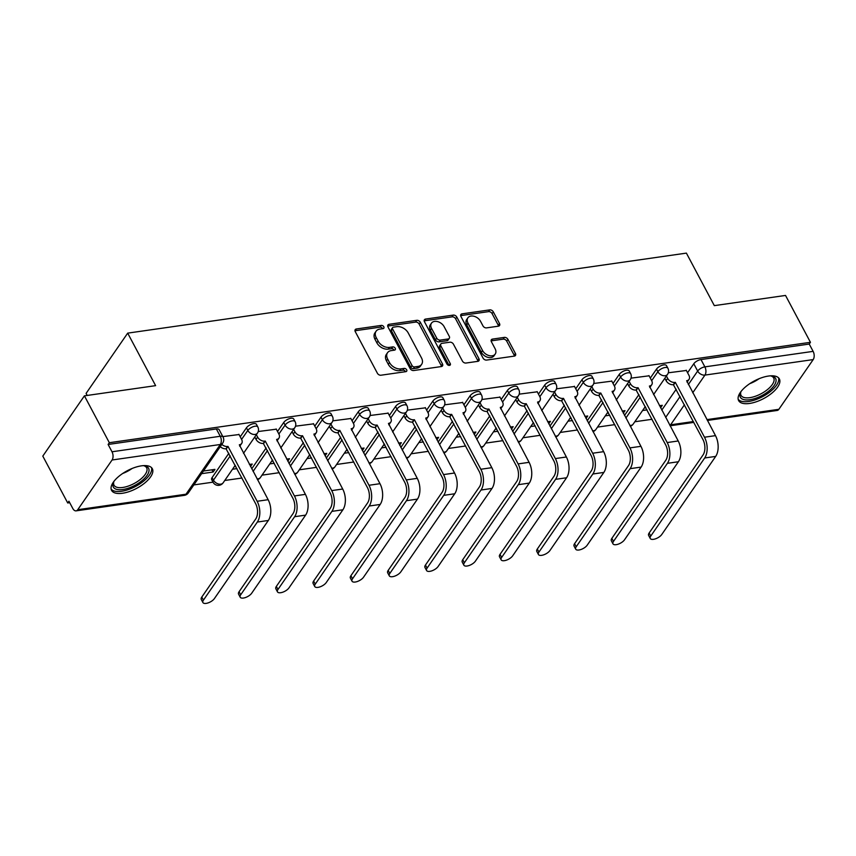 <?xml version="1.0" encoding="UTF-8"?>
<svg xmlns="http://www.w3.org/2000/svg" width="856" height="856" viewBox="0 0 856 856"><rect width="100%" height="100%" fill="white"/><g stroke="black" fill="none" stroke-linecap="round" stroke-linejoin="round"><path stroke-width="1.28" d="M383.809 326.799A2.033 1.402 34.6 0 0 381.305 325.408L356.385 328.982A2.9 2.012 34.6 0 0 355.219 329.646A2.9 2.012 34.6 0 0 355.261 331.625L377.389 373.237A2.9 2.012 34.6 0 0 380.963 375.217L405.883 371.643A2.033 1.402 34.6 0 0 406.696 371.183A2.033 1.402 34.6 0 0 406.664 369.792A2.033 1.402 34.6 0 0 404.16 368.412L400.94 368.872A9.288 6.431 34.6 0 1 389.501 362.548L387.661 359.081A9.288 6.431 34.6 0 1 387.522 352.726A9.288 6.431 34.6 0 1 391.235 350.607L394.455 350.147A2.033 1.402 34.6 0 0 395.269 349.687A2.033 1.402 34.6 0 0 395.237 348.296A2.033 1.402 34.6 0 0 392.733 346.905L389.512 347.375A9.288 6.431 34.6 0 1 378.074 341.052L376.223 337.585A9.288 6.431 34.6 0 1 376.084 331.229A9.288 6.431 34.6 0 1 379.797 329.111L383.028 328.651A2.033 1.402 34.6 0 0 383.83 328.18A2.033 1.402 34.6 0 0 383.809 326.799M382.664 328.704A2.033 1.402 34.6 0 0 382.589 328.554A2.033 1.402 34.6 0 0 380.085 327.163L355.165 330.737A2.9 2.012 34.6 0 0 354.983 330.769M405.53 371.697A2.033 1.402 34.6 0 0 405.455 371.547A2.033 1.402 34.6 0 0 402.951 370.166L399.731 370.627L400.94 368.872M394.092 350.2A2.033 1.402 34.6 0 0 394.028 350.05A2.033 1.402 34.6 0 0 391.524 348.67L388.292 349.13L389.512 347.375M228.852 453.305L212.106 477.552A5.917 2.557 152 0 0 211.667 479.638L213.037 482.228A5.917 2.557 -28 0 1 213.486 480.141L230.232 455.895M141.411 465.846A23.069 9.972 152 0 0 119.08 476.161A23.069 9.972 152 0 0 111.58 490.381A23.069 9.972 152 0 0 122.483 493.259A23.069 9.972 152 0 0 144.825 482.945A23.069 9.972 152 0 0 152.325 468.714A23.069 9.972 152 0 0 141.411 465.846M768.453 376.052A23.069 9.972 152 0 0 746.122 386.366A23.069 9.972 152 0 0 738.621 400.587A23.069 9.972 152 0 0 749.535 403.454A23.069 9.972 152 0 0 771.866 393.139A23.069 9.972 152 0 0 779.367 378.919A23.069 9.972 152 0 0 768.453 376.052M498.395 326.179A2.9 2.012 34.6 0 0 499.551 325.515A2.9 2.012 34.6 0 0 499.508 323.536L493.302 311.862A2.9 2.012 34.6 0 0 489.728 309.883L462.047 313.852A2.9 2.012 34.6 0 0 460.892 314.505A2.9 2.012 34.6 0 0 460.935 316.495L483.062 358.108A2.9 2.012 34.6 0 0 486.636 360.076L514.306 356.117A2.9 2.012 34.6 0 0 515.473 355.454A2.9 2.012 34.6 0 0 515.43 353.475L507.929 339.372A2.9 2.012 34.6 0 0 504.355 337.392L492.51 339.094A2.9 2.012 34.6 0 0 491.355 339.746A2.9 2.012 34.6 0 0 491.398 341.737L495.11 348.734A7.768 5.371 34.6 0 1 495.228 354.042A7.768 5.371 34.6 0 1 488.969 355.561A7.768 5.371 34.6 0 1 482.559 350.532L467.997 323.129A7.768 5.371 34.6 0 1 467.879 317.822A7.768 5.371 34.6 0 1 474.138 316.303A7.768 5.371 34.6 0 1 480.548 321.332L482.977 325.901A2.9 2.012 34.6 0 0 486.55 327.88L498.395 326.179M112.072 459.993L77.746 509.716A5.917 3.424 -98.1 0 1 76.077 510.861A5.917 3.424 -98.1 0 1 72.814 508.518L68.929 501.22L67.72 502.975L42.8 456.109L84.412 395.846L155.621 385.649L127.694 333.134L686.394 253.119L714.321 305.635L785.53 295.438L810.45 342.304L109.333 442.713L108.113 444.467L111.997 451.775L220.249 436.271A5.917 2.557 -28 0 1 223.052 437.009L219.168 429.701A5.917 2.557 -28 0 0 216.365 428.963L220.249 436.271A5.917 3.424 -98.1 0 1 220.324 444.489L112.072 459.993A5.917 3.424 -98.1 0 0 111.997 451.775M84.412 395.846L109.333 442.713M420.35 322.305A2.9 2.012 34.6 0 0 416.776 320.326L389.106 324.296A2.9 2.012 34.6 0 0 387.939 324.959A2.9 2.012 34.6 0 0 387.982 326.939L410.11 368.551A2.9 2.012 34.6 0 0 413.683 370.53L441.364 366.561A2.9 2.012 34.6 0 0 442.52 365.897A2.9 2.012 34.6 0 0 442.477 363.918L420.35 322.305L419.14 324.06A2.9 2.012 34.6 0 0 415.567 322.091L387.886 326.05A2.9 2.012 34.6 0 0 387.704 326.083M425.571 319.074L453.252 315.104A2.9 2.012 34.6 0 1 456.826 317.084L478.953 358.696A2.9 2.012 34.6 0 1 478.996 360.676A2.9 2.012 34.6 0 1 477.841 361.339L465.996 363.04A2.9 2.012 34.6 0 1 462.422 361.061L453.445 344.187A2.9 2.012 34.6 0 0 449.871 342.207L442.017 343.331A2.9 2.012 34.6 0 0 440.851 343.994A2.9 2.012 34.6 0 0 440.894 345.985L450.235 363.554A2.033 1.402 34.6 0 1 450.267 364.945A2.033 1.402 34.6 0 1 448.63 365.341A2.033 1.402 34.6 0 1 446.95 364.025L424.458 321.717A2.9 2.012 34.6 0 1 424.416 319.737A2.9 2.012 34.6 0 1 425.571 319.074L424.362 320.829L452.043 316.859L453.252 315.104M661.784 410.099L676.197 389.245M687.571 372.756L693.788 363.768L697.661 371.065A5.917 2.557 -28 0 1 704.873 366.871L813.125 351.367A5.917 3.424 81.9 0 1 813.2 359.584L778.864 409.307A5.917 3.424 81.9 0 1 777.205 410.452L707.409 420.446M67.72 502.975L69.711 502.686M193.852 484.913L213.005 482.163M224.743 480.484L241.991 478.023M262.022 475.144L279.27 472.683M299.3 469.816L316.549 467.344M336.579 464.476L353.828 462.005M373.858 459.137L391.106 456.665M411.137 453.798L428.385 451.326M448.416 448.458L465.664 445.987M485.694 443.119L502.943 440.647M522.973 437.78L540.222 435.308M560.252 432.44L577.5 429.969M597.531 427.101L614.779 424.63M634.81 421.762L652.058 419.29M87.184 395.451L86.092 393.396L127.694 333.134M810.45 342.304L809.241 344.059L813.125 351.367M201.62 473.668L213.123 472.02L211.956 469.816M213.123 472.02L214.942 469.388L203.439 471.035M239.017 434.527L222.828 436.592M250.508 466.531L252.22 464.048L249.396 464.455M276.295 429.188L258.234 431.52M287.787 461.191L289.499 458.709L286.674 459.116M313.574 423.848L295.513 426.181M325.066 455.863L326.778 453.37L323.953 453.776M350.853 418.509L332.791 420.842M362.345 450.524L364.057 448.03L361.232 448.437M388.132 413.17L370.07 415.502M399.624 445.184L401.336 442.691L398.511 443.098M425.411 407.83L407.349 410.163M436.902 439.845L438.614 437.352L435.79 437.758M462.689 402.491L444.628 404.824M474.181 434.506L475.893 432.013L473.068 432.419M499.968 397.152L481.907 399.485M511.46 429.166L513.172 426.673L510.347 427.08M537.247 391.813L519.185 394.156M548.739 423.827L550.451 421.334L547.626 421.74M574.526 386.484L556.464 388.817M586.018 418.488L587.73 415.995L584.905 416.401M611.805 381.145L593.743 383.477M623.296 413.148L625.008 410.655L622.184 411.062M649.083 375.805L631.022 378.138M624.505 415.438L638.918 394.584M650.293 378.095L656.509 369.107L657.879 371.697A5.917 2.557 -28 0 1 663.314 367.941A5.917 2.557 -28 0 1 667.883 368.23L666.503 365.64A5.917 2.557 152 0 0 661.934 365.351A5.917 2.557 152 0 0 656.509 369.107M587.227 420.778L601.64 399.913M613.014 383.435L619.23 374.447L620.6 377.036A5.917 2.557 -28 0 1 626.036 373.28A5.917 2.557 -28 0 1 630.605 373.569L629.224 370.98A5.917 2.557 152 0 0 624.655 370.691A5.917 2.557 152 0 0 619.23 374.447M549.948 426.117L564.361 405.252M575.746 388.774L581.952 379.775L583.321 382.375A5.917 2.557 -28 0 1 588.757 378.62A5.917 2.557 -28 0 1 593.326 378.908L591.945 376.319A5.917 2.557 152 0 0 587.377 376.03A5.917 2.557 152 0 0 581.952 379.775M512.669 431.456L527.082 410.591M538.467 394.113L544.673 385.114L546.042 387.715A5.917 2.557 -28 0 1 551.478 383.959A5.917 2.557 -28 0 1 556.047 384.248L554.677 381.658A5.917 2.557 152 0 0 550.098 381.369A5.917 2.557 152 0 0 544.673 385.114M475.39 436.795L489.803 415.93M501.188 399.442L507.394 390.454L508.764 393.043A5.917 2.557 -28 0 1 514.199 389.298A5.917 2.557 -28 0 1 518.768 389.587L517.399 386.998A5.917 2.557 152 0 0 512.819 386.698A5.917 2.557 152 0 0 507.394 390.454M438.112 442.135L452.524 421.27M463.909 404.781L470.115 395.793L471.485 398.382A5.917 2.557 -28 0 1 476.92 394.637A5.917 2.557 -28 0 1 481.489 394.926L480.12 392.337A5.917 2.557 152 0 0 475.54 392.037A5.917 2.557 152 0 0 470.115 395.793M400.833 447.474L415.246 426.609M426.63 410.12L432.836 401.132L434.206 403.722A5.917 2.557 -28 0 1 439.642 399.966A5.917 2.557 -28 0 1 444.211 400.266L442.841 397.676A5.917 2.557 152 0 0 438.261 397.377A5.917 2.557 152 0 0 432.836 401.132M363.554 452.813L377.967 431.948M389.352 415.46L395.558 406.472L396.927 409.061A5.917 2.557 -28 0 1 402.363 405.305A5.917 2.557 -28 0 1 406.932 405.605L405.562 403.015A5.917 2.557 152 0 0 400.983 402.716A5.917 2.557 152 0 0 395.558 406.472M326.286 458.153L340.688 437.288M352.073 420.799L358.279 411.811L359.659 414.4A5.917 2.557 -28 0 1 365.084 410.645A5.917 2.557 -28 0 1 369.653 410.944L368.283 408.355A5.917 2.557 152 0 0 363.704 408.055A5.917 2.557 152 0 0 358.279 411.811M289.007 463.492L303.409 442.627M314.794 426.138L321 417.15L322.38 419.74A5.917 2.557 -28 0 1 327.805 415.984A5.917 2.557 -28 0 1 332.374 416.284L331.005 413.683A5.917 2.557 152 0 0 326.425 413.395A5.917 2.557 152 0 0 321 417.15M251.728 468.82L266.13 447.966M277.515 431.478L283.721 422.49L285.101 425.079A5.917 2.557 -28 0 1 290.526 421.323A5.917 2.557 -28 0 1 295.095 421.623L293.726 419.023A5.917 2.557 152 0 0 289.146 418.734A5.917 2.557 152 0 0 283.721 422.49M240.236 436.817L246.442 427.829L247.823 430.418A5.917 2.557 -28 0 1 253.248 426.663A5.917 2.557 -28 0 1 257.817 426.951L256.447 424.362A5.917 2.557 152 0 0 251.867 424.073A5.917 2.557 152 0 0 246.442 427.829M642.567 410.516L647.05 409.874M232.5 469.249L236.984 468.607M269.779 463.909L274.262 463.267M307.058 458.57L311.541 457.928M344.337 453.231L348.82 452.589M381.615 447.891L386.099 447.249M418.894 442.552L423.378 441.91M456.173 437.213L460.656 436.571M493.452 431.873L497.935 431.231M530.731 426.534L535.214 425.892M568.01 421.195L572.493 420.553M605.288 415.856L609.772 415.214M686.362 370.466L668.301 372.799M660.565 407.809L662.287 405.316L659.462 405.723M809.241 344.059L700.989 359.563A5.917 2.557 152 0 0 693.788 363.768M108.113 444.467L216.365 428.963M235.807 466.392L234.33 466.606M273.085 461.052L271.609 461.266M310.364 455.713L308.877 455.927M347.643 450.384L346.156 450.588M384.922 445.045L383.435 445.259M422.201 439.706L420.713 439.92M459.479 434.367L457.992 434.581M496.758 429.027L495.271 429.241M534.037 423.688L532.55 423.902M571.316 418.349L569.828 418.563M608.595 413.009L607.107 413.223M645.873 407.67L644.386 407.884M376.084 331.229L374.875 332.984A9.288 6.431 34.6 0 0 375.014 339.34L376.223 337.585M388.292 349.13A9.288 6.431 34.6 0 1 376.854 342.807L375.014 339.34M387.522 352.726L386.302 354.48A9.288 6.431 34.6 0 0 386.441 360.836L387.661 359.081M399.731 370.627A9.288 6.431 34.6 0 1 388.292 364.303L386.441 360.836M441.546 366.529A2.9 2.012 34.6 0 0 441.268 365.673L419.14 324.06M393.407 327.163A2.033 1.402 34.6 0 0 392.594 327.623A2.033 1.402 34.6 0 0 392.626 329.014L412.046 365.544A2.033 1.402 34.6 0 0 414.539 366.924L417.942 366.432A9.288 6.431 34.6 0 0 421.655 364.314A9.288 6.431 34.6 0 0 421.516 357.958L408.248 332.995A9.288 6.431 34.6 0 0 396.799 326.671L393.407 327.163M392.594 327.623L391.374 329.378A2.033 1.402 34.6 0 0 391.406 330.769L392.626 329.014M421.655 364.314L420.446 366.079A9.288 6.431 34.6 0 1 416.733 368.187L413.33 368.679A2.033 1.402 34.6 0 1 410.827 367.299L391.406 330.769M478.023 361.307A2.9 2.012 34.6 0 0 477.744 360.451L455.617 318.839A2.9 2.012 34.6 0 0 452.043 316.859M440.851 343.994L439.642 345.76A2.9 2.012 34.6 0 0 439.684 347.739L449.026 365.309L450.235 363.554M444.136 326.671A7.768 5.371 34.6 0 0 437.726 321.642A7.768 5.371 34.6 0 0 431.467 323.161A7.768 5.371 34.6 0 0 431.585 328.469L436.721 338.12A2.9 2.012 34.6 0 0 440.294 340.1L448.148 338.976A2.9 2.012 34.6 0 0 449.304 338.313A2.9 2.012 34.6 0 0 449.261 336.322L444.136 326.671M431.467 323.161L430.258 324.916A7.768 5.371 34.6 0 0 430.375 330.234L431.585 328.469M449.304 338.313L448.095 340.067A2.9 2.012 34.6 0 1 446.939 340.731L439.075 341.854A2.9 2.012 34.6 0 1 435.501 339.885L430.375 330.234M467.879 317.822L466.67 319.577A7.768 5.371 34.6 0 0 466.788 324.895L467.997 323.129M495.228 354.042L494.019 355.796A7.768 5.371 34.6 0 1 487.76 357.316A7.768 5.371 34.6 0 1 481.35 352.287L466.788 324.895M514.499 356.085A2.9 2.012 34.6 0 0 514.21 355.229L506.72 341.127A2.9 2.012 34.6 0 0 503.146 339.147L491.301 340.849A2.9 2.012 34.6 0 0 491.109 340.881M498.577 326.147A2.9 2.012 34.6 0 0 498.299 325.291L492.093 313.617A2.9 2.012 34.6 0 0 488.519 311.638L460.838 315.607A2.9 2.012 34.6 0 0 460.646 315.639M203.428 600.142A6.805 2.943 152 0 0 202.915 602.549A6.805 2.943 152 0 0 208.169 602.881A6.805 2.943 152 0 0 214.417 598.558L268.335 520.469L257.346 522.042L203.428 600.142L201.791 597.071L255.719 518.982A11.096 6.409 -98.1 0 0 255.57 503.563L226.038 448.737A5.917 4.098 -145.4 0 1 220.27 446.65M202.915 602.549L201.288 599.478A6.805 2.943 -28 0 1 201.791 597.071M226.391 448.694L227.974 446.404L257.153 501.274A14.937 8.635 81.9 0 1 257.346 522.042M221.843 444.371A5.917 4.098 34.6 0 0 227.61 446.458L227.974 446.404M268.335 520.469A14.937 8.635 81.9 0 0 268.142 499.701L239.327 444.778A5.917 4.098 34.6 0 0 241.692 443.429L240.108 445.719A5.917 4.098 -145.4 0 1 239.691 446.201M241.692 443.429A5.917 4.098 34.6 0 0 241.595 439.385L247.823 430.418A5.917 4.098 -145.4 0 0 255.099 434.441A5.917 4.098 -145.4 0 0 257.463 433.093A5.917 5.917 0 0 0 257.817 426.951M238.888 434.292L241.595 439.385M143.369 465.643A19.966 8.635 -28 0 1 144.471 465.782A19.966 8.635 -28 0 1 140.823 481.596A19.966 8.635 -28 0 1 120.236 489.739A19.966 8.635 -28 0 1 113.538 482.238A19.966 8.635 -28 0 1 114.03 481.243M113.912 481.457A18.49 7.993 152 0 0 113.998 485.17A18.49 7.993 152 0 0 139.464 480.13A18.49 7.993 152 0 0 146.644 467.815A18.49 7.993 152 0 0 143.615 465.664M111.13 489.076A22.93 9.908 152 0 0 142.289 482.174A22.93 9.908 152 0 0 151.491 467.611M770.411 375.838A19.966 8.635 -28 0 1 771.524 375.987A19.966 8.635 -28 0 1 767.864 391.802A19.966 8.635 -28 0 1 747.277 399.945A19.966 8.635 -28 0 1 740.579 392.444A19.966 8.635 -28 0 1 741.071 391.438M740.954 391.652A18.49 7.993 152 0 0 741.039 395.376A18.49 7.993 152 0 0 766.505 390.325A18.49 7.993 152 0 0 773.696 378.01A18.49 7.993 152 0 0 770.657 375.87M738.172 399.281A22.93 9.908 152 0 0 769.33 392.38A22.93 9.908 152 0 0 778.532 377.817M240.697 594.802A6.805 2.943 152 0 0 240.194 597.21A6.805 2.943 152 0 0 245.447 597.542A6.805 2.943 152 0 0 251.696 593.219L305.613 515.13L294.625 516.703L240.697 594.802L239.07 591.731L292.998 513.643A11.096 6.409 -98.1 0 0 292.848 498.224L263.316 443.397A5.917 4.098 -145.4 0 1 256.03 439.374L254.767 436.999M240.194 597.21L238.567 594.139A6.805 2.943 -28 0 1 239.07 591.731M263.669 443.355L265.253 441.065L294.432 495.934A14.937 8.635 81.9 0 1 294.625 516.703M256.351 434.72L257.613 437.095A5.917 4.098 34.6 0 0 264.889 441.118L265.253 441.065M305.613 515.13A14.937 8.635 81.9 0 0 305.421 494.361L276.606 439.438A5.917 4.098 34.6 0 0 278.97 438.09L277.387 440.38A5.917 4.098 -145.4 0 1 276.97 440.861M278.97 438.09A5.917 4.098 34.6 0 0 278.874 434.046L285.101 425.079A5.917 4.098 -145.4 0 0 292.377 429.102A5.917 4.098 -145.4 0 0 294.742 427.754A5.917 5.917 0 0 0 295.095 421.623M276.167 428.952L278.874 434.046M277.975 589.463A6.805 2.943 152 0 0 277.472 591.87A6.805 2.943 152 0 0 282.726 592.202A6.805 2.943 152 0 0 288.975 587.89L342.892 509.791L331.903 511.364L277.975 589.463L276.349 586.403L330.277 508.304A11.096 6.409 -98.1 0 0 330.127 492.885L300.595 438.058A5.917 4.098 -145.4 0 1 293.308 434.035L292.046 431.659M277.472 591.87L275.846 588.8A6.805 2.943 -28 0 1 276.349 586.403M300.948 438.015L302.532 435.725L331.711 490.606A14.937 8.635 81.9 0 1 331.903 511.364M293.629 429.38L294.892 431.756A5.917 4.098 34.6 0 0 302.168 435.779L302.532 435.725M342.892 509.791A14.937 8.635 81.9 0 0 342.7 489.022L313.885 434.099A5.917 4.098 34.6 0 0 316.249 432.751L314.666 435.041A5.917 4.098 -145.4 0 1 314.248 435.522M316.249 432.751A5.917 4.098 34.6 0 0 316.153 428.706L313.446 423.613M315.254 584.124A6.805 2.943 152 0 0 314.751 586.531A6.805 2.943 152 0 0 320.005 586.863A6.805 2.943 152 0 0 326.254 582.551L380.171 504.452L369.182 506.024L315.254 584.124L313.628 581.063L367.556 502.964A11.096 6.409 -98.1 0 0 367.406 487.546L337.874 432.719A5.917 4.098 -145.4 0 1 330.587 428.695L329.325 426.32M314.751 586.531L313.125 583.471A6.805 2.943 -28 0 1 313.628 581.063M338.227 432.676L339.811 430.386L368.99 485.266A14.937 8.635 81.9 0 1 369.182 506.024M330.908 424.041L332.171 426.416A5.917 4.098 34.6 0 0 339.447 430.44L339.811 430.386M380.171 504.452A14.937 8.635 81.9 0 0 379.978 483.694L351.163 428.76A5.917 4.098 34.6 0 0 353.528 427.411L351.944 429.701A5.917 4.098 -145.4 0 1 351.527 430.183M353.528 427.411A5.917 4.098 34.6 0 0 353.432 423.367L350.725 418.274M352.533 578.784A6.805 2.943 152 0 0 352.03 581.192A6.805 2.943 152 0 0 357.284 581.524A6.805 2.943 152 0 0 363.533 577.212L417.45 499.112L406.461 500.685L352.533 578.784L350.906 575.724L404.835 497.625A11.096 6.409 -98.1 0 0 404.685 482.206L375.153 427.39A5.917 4.098 -145.4 0 1 367.866 423.356L366.603 420.981M352.03 581.192L350.404 578.132A6.805 2.943 -28 0 1 350.906 575.724M375.506 427.337L377.089 425.047L406.268 479.927A14.937 8.635 81.9 0 1 406.461 500.685M368.187 418.702L369.45 421.077A5.917 4.098 34.6 0 0 376.726 425.1L377.089 425.047M417.45 499.112A14.937 8.635 81.9 0 0 417.257 478.354L388.442 423.42A5.917 4.098 34.6 0 0 390.807 422.072L389.223 424.362A5.917 4.098 -145.4 0 1 388.806 424.844M390.807 422.072A5.917 4.098 34.6 0 0 390.711 418.028L396.927 409.061A5.917 4.098 -145.4 0 0 404.214 413.084A5.917 4.098 -145.4 0 0 406.579 411.736A5.917 5.917 0 0 0 406.932 405.605M388.003 412.934L390.711 418.028M389.812 573.445A6.805 2.943 152 0 0 389.309 575.853A6.805 2.943 152 0 0 394.562 576.184A6.805 2.943 152 0 0 400.811 571.872L454.729 493.773L443.74 495.346L389.812 573.445L388.185 570.385L442.113 492.286A11.096 6.409 -98.1 0 0 441.964 476.867L412.432 422.051A5.917 4.098 -145.4 0 1 405.145 418.017L403.882 415.642M389.309 575.853L387.672 572.792A6.805 2.943 -28 0 1 388.185 570.385M412.785 421.997L414.368 419.708L443.547 474.588A14.937 8.635 81.9 0 1 443.74 495.346M405.466 413.362L406.728 415.738A5.917 4.098 34.6 0 0 414.004 419.761L414.368 419.708M454.729 493.773A14.937 8.635 81.9 0 0 454.536 473.015L425.721 418.081A5.917 4.098 34.6 0 0 428.075 416.733L426.502 419.023A5.917 4.098 -145.4 0 1 426.085 419.504M428.075 416.733A5.917 4.098 34.6 0 0 427.989 412.688L434.206 403.722A5.917 4.098 -145.4 0 0 441.493 407.756A5.917 4.098 -145.4 0 0 443.857 406.407A5.917 5.917 0 0 0 444.211 400.266M425.282 407.595L427.989 412.688M427.091 568.106A6.805 2.943 152 0 0 426.588 570.513A6.805 2.943 152 0 0 431.841 570.845A6.805 2.943 152 0 0 438.09 566.533L492.007 488.434L481.019 490.017L427.091 568.106L425.464 565.046L479.392 486.946A11.096 6.409 -98.1 0 0 479.242 471.528L449.71 416.712A5.917 4.098 -145.4 0 1 442.424 412.678L441.161 410.302M426.588 570.513L424.95 567.453A6.805 2.943 -28 0 1 425.464 565.046M450.063 416.658L451.647 414.368L480.826 469.249A14.937 8.635 81.9 0 1 481.019 490.017M442.734 408.023L443.997 410.399A5.917 4.098 34.6 0 0 451.283 414.422L451.647 414.368M492.007 488.434A14.937 8.635 81.9 0 0 491.815 467.676L463 412.752A5.917 4.098 34.6 0 0 465.354 411.394L463.781 413.683A5.917 4.098 -145.4 0 1 463.364 414.165M465.354 411.394A5.917 4.098 34.6 0 0 465.268 407.349L462.561 402.256M464.369 562.767A6.805 2.943 152 0 0 463.866 565.174A6.805 2.943 152 0 0 469.12 565.506A6.805 2.943 152 0 0 475.369 561.194L529.286 483.094L518.297 484.678L464.369 562.767L462.743 559.706L516.671 481.607A11.096 6.409 -98.1 0 0 516.521 466.188L486.989 411.372A5.917 4.098 -145.4 0 1 479.702 407.349L478.44 404.974M463.866 565.174L462.229 562.114A6.805 2.943 -28 0 1 462.743 559.706M487.342 411.319L488.926 409.04L518.105 463.909A14.937 8.635 81.9 0 1 518.297 484.678M480.013 402.684L481.275 405.059A5.917 4.098 34.6 0 0 488.562 409.082L488.926 409.04M529.286 483.094A14.937 8.635 81.9 0 0 529.094 462.336L500.279 407.413A5.917 4.098 34.6 0 0 502.633 406.065L501.06 408.344A5.917 4.098 -145.4 0 1 500.642 408.826M502.633 406.065A5.917 4.098 34.6 0 0 502.547 402.01L499.84 396.916M501.648 557.427A6.805 2.943 152 0 0 501.145 559.835A6.805 2.943 152 0 0 506.399 560.166A6.805 2.943 152 0 0 512.648 555.854L566.565 477.766L555.576 479.339L501.648 557.427L500.022 554.367L553.95 476.278A11.096 6.409 -98.1 0 0 553.8 460.849L524.268 406.033A5.917 4.098 -145.4 0 1 516.981 402.01L515.719 399.634M501.145 559.835L499.508 556.775A6.805 2.943 -28 0 1 500.022 554.367M524.621 405.979L526.205 403.7L555.373 458.57A14.937 8.635 81.9 0 1 555.576 479.339M517.292 397.345L518.554 399.72A5.917 4.098 34.6 0 0 525.841 403.743L526.205 403.7M566.565 477.766A14.937 8.635 81.9 0 0 566.372 456.997L537.547 402.074A5.917 4.098 34.6 0 0 539.911 400.726L538.338 403.005A5.917 4.098 -145.4 0 1 537.921 403.486M539.911 400.726A5.917 4.098 34.6 0 0 539.826 396.67L537.119 391.588M538.927 552.088A6.805 2.943 152 0 0 538.424 554.495A6.805 2.943 152 0 0 543.678 554.838A6.805 2.943 152 0 0 549.927 550.515L603.844 472.426L592.855 473.999L538.927 552.088L537.301 549.028L591.228 470.939A11.096 6.409 -98.1 0 0 591.079 455.51L561.547 400.694A5.917 4.098 -145.4 0 1 554.26 396.67L552.997 394.295M538.424 554.495L536.787 551.435A6.805 2.943 -28 0 1 537.301 549.028M561.9 400.64L563.483 398.361L592.652 453.231A14.937 8.635 81.9 0 1 592.855 473.999M554.57 392.005L555.833 394.381A5.917 4.098 34.6 0 0 563.12 398.404L563.483 398.361M603.844 472.426A14.937 8.635 81.9 0 0 603.651 451.658L574.825 396.735A5.917 4.098 34.6 0 0 577.19 395.386L575.617 397.666A5.917 4.098 -145.4 0 1 575.2 398.147M577.19 395.386A5.917 4.098 34.6 0 0 577.105 391.342L583.321 382.375A5.917 4.098 -145.4 0 0 590.608 386.398A5.917 4.098 -145.4 0 0 592.973 385.05A5.917 5.917 0 0 0 593.326 378.908M574.397 386.249L577.105 391.342M576.206 546.749A6.805 2.943 152 0 0 575.703 549.156A6.805 2.943 152 0 0 580.957 549.499A6.805 2.943 152 0 0 587.205 545.176L641.123 467.087L630.134 468.66L576.206 546.749L574.579 543.688L628.507 465.6A11.096 6.409 -98.1 0 0 628.358 450.181L598.826 395.354A5.917 4.098 -145.4 0 1 591.539 391.331L590.276 388.956M575.703 549.156L574.066 546.096A6.805 2.943 -28 0 1 574.579 543.688M599.179 395.301L600.762 393.022L629.93 447.891A14.937 8.635 81.9 0 1 630.134 468.66M591.849 386.666L593.112 389.041A5.917 4.098 34.6 0 0 600.398 393.065L600.762 393.022M641.123 467.087A14.937 8.635 81.9 0 0 640.93 446.318L612.104 391.395A5.917 4.098 34.6 0 0 614.469 390.047L612.896 392.326A5.917 4.098 -145.4 0 1 612.479 392.808M614.469 390.047A5.917 4.098 34.6 0 0 614.383 386.002L620.6 377.036A5.917 4.098 -145.4 0 0 627.887 381.059A5.917 4.098 -145.4 0 0 630.251 379.711A5.917 5.917 0 0 0 630.605 373.569M611.676 380.909L614.383 386.002M613.485 541.409A6.805 2.943 152 0 0 612.971 543.817A6.805 2.943 152 0 0 618.235 544.159A6.805 2.943 152 0 0 624.484 539.836L678.401 461.748L667.413 463.321L613.485 541.409L611.858 538.349L665.786 460.26A11.096 6.409 -98.1 0 0 665.636 444.842L636.104 390.015A5.917 4.098 -145.4 0 1 628.818 385.992L627.555 383.616M612.971 543.817L611.345 540.757A6.805 2.943 -28 0 1 611.858 538.349M636.457 389.962L638.041 387.682L667.209 442.552A14.937 8.635 81.9 0 1 667.413 463.321M629.128 381.327L630.39 383.702A5.917 4.098 34.6 0 0 637.677 387.736L638.041 387.682M678.401 461.748A14.937 8.635 81.9 0 0 678.209 440.979L649.383 386.056A5.917 4.098 34.6 0 0 651.748 384.708L650.175 386.987A5.917 4.098 -145.4 0 1 649.758 387.468M651.748 384.708A5.917 4.098 34.6 0 0 651.662 380.663L648.955 375.57M650.763 536.07A6.805 2.943 152 0 0 650.25 538.478A6.805 2.943 152 0 0 655.514 538.82A6.805 2.943 152 0 0 661.763 534.497L715.68 456.409L704.691 457.981L650.763 536.07L649.137 533.01L703.065 454.921A11.096 6.409 -98.1 0 0 702.915 439.502L673.383 384.676A5.917 4.098 -145.4 0 1 666.096 380.653L664.834 378.277M650.25 538.478L648.623 535.417A6.805 2.943 -28 0 1 649.137 533.01M673.736 384.622L675.32 382.343L704.488 437.213A14.937 8.635 81.9 0 1 704.691 457.981M666.407 375.987L667.669 378.363A5.917 4.098 34.6 0 0 674.956 382.397L675.32 382.343M715.68 456.409A14.937 8.635 81.9 0 0 715.488 435.64L686.662 380.717A5.917 4.098 34.6 0 0 689.027 379.369L687.454 381.648A5.917 4.098 -145.4 0 1 687.036 382.129M689.027 379.369A5.917 4.098 34.6 0 0 688.941 375.324L686.234 370.231M380.085 327.163L381.305 325.408M402.951 370.166L404.16 368.412M391.524 348.67L392.733 346.905M212.106 477.552L213.486 480.141A5.917 4.098 34.6 0 0 220.773 484.164A5.917 4.098 -145.4 0 0 223.138 482.816L235.229 465.3M665.668 417.396L680.071 396.542M688.331 384.579L697.661 371.065A5.917 4.098 -145.4 0 0 704.948 375.089L692.707 392.808M684.447 404.77L670.612 424.811L693.371 421.548M706.96 419.611L778.864 409.307M813.2 359.584L704.948 375.089A5.917 3.424 -98.1 0 0 704.873 366.871L700.989 359.563M77.746 509.716L185.998 494.212L220.324 444.489A5.917 4.098 34.6 0 0 222.688 443.14A5.917 5.917 0 0 0 223.052 437.009M625.886 418.028L640.288 397.173M651.673 380.685L657.879 371.697A5.917 4.098 -145.4 0 0 665.166 375.72A5.917 4.098 -145.4 0 0 667.53 374.372A5.917 5.917 0 0 0 667.883 368.23M588.607 423.367L603.009 402.513M551.328 428.706L565.73 407.852M514.049 434.046L528.452 413.18M539.836 396.703L546.042 387.715A5.917 4.098 -145.4 0 0 553.329 391.738A5.917 4.098 -145.4 0 0 555.694 390.39A5.917 5.917 0 0 0 556.047 384.248M476.771 439.385L491.173 418.52M502.558 402.042L508.764 393.043A5.917 4.098 -145.4 0 0 516.05 397.077A5.917 4.098 -145.4 0 0 518.415 395.729A5.917 5.917 0 0 0 518.768 389.587M439.492 444.724L453.894 423.859M465.279 407.381L471.485 398.382A5.917 4.098 -145.4 0 0 478.772 402.416A5.917 4.098 -145.4 0 0 481.136 401.068A5.917 5.917 0 0 0 481.489 394.926M402.213 450.063L416.615 429.198M364.934 455.403L379.336 434.538M327.655 460.742L342.058 439.877M353.442 423.388L359.659 414.4A5.917 4.098 -145.4 0 0 366.935 418.424A5.917 4.098 -145.4 0 0 369.3 417.075A5.917 5.917 0 0 0 369.653 410.944M290.377 466.081L304.779 445.216M316.164 428.728L322.38 419.74A5.917 4.098 -145.4 0 0 329.656 423.763A5.917 4.098 -145.4 0 0 332.021 422.415A5.917 5.917 0 0 0 332.374 416.284M253.098 471.421L267.511 450.556M272.508 459.961L260.417 477.477A5.917 4.098 -145.4 0 1 258.052 478.825A5.917 4.098 34.6 0 1 257.067 478.868M309.786 454.622L297.695 472.138A5.917 4.098 -145.4 0 1 295.331 473.486A5.917 4.098 34.6 0 1 294.346 473.529M347.065 449.282L334.974 466.798A5.917 4.098 -145.4 0 1 332.61 468.146A5.917 4.098 34.6 0 1 331.625 468.189M384.344 443.943L372.253 461.459A5.917 4.098 -145.4 0 1 369.888 462.807A5.917 4.098 34.6 0 1 368.904 462.85M421.623 438.604L409.532 456.12A5.917 4.098 -145.4 0 1 407.167 457.468A5.917 4.098 34.6 0 1 406.172 457.511M458.902 433.264L446.811 450.78A5.917 4.098 -145.4 0 1 444.446 452.129A5.917 4.098 34.6 0 1 443.451 452.171M496.18 427.925L484.079 445.441A5.917 4.098 -145.4 0 1 481.725 446.789A5.917 4.098 34.6 0 1 480.73 446.832M533.459 422.596L521.358 440.102A5.917 4.098 -145.4 0 1 519.004 441.45A5.917 4.098 34.6 0 1 518.008 441.493M570.738 417.257L558.636 434.762A5.917 4.098 -145.4 0 1 556.282 436.121A5.917 4.098 34.6 0 1 555.287 436.164M608.017 411.918L595.915 429.434A5.917 4.098 -145.4 0 1 593.55 430.782A5.917 4.098 34.6 0 1 592.566 430.825M645.296 406.579L633.194 424.095A5.917 4.098 -145.4 0 1 630.829 425.443A5.917 4.098 34.6 0 1 629.845 425.486M669.981 425.507A5.917 3.424 81.9 0 0 670.612 424.811A5.917 4.098 -145.4 0 1 669.627 424.854M188.363 492.863A5.917 4.098 34.6 0 1 185.998 494.212A5.917 3.424 81.9 0 1 184.329 495.357A5.917 5.917 0 0 0 188.363 492.863L222.688 443.14M376.854 342.807L378.074 341.052M388.292 364.303L389.501 362.548M355.165 330.737L356.385 328.982M441.268 365.673L442.477 363.918M387.886 326.05L389.106 324.296M415.567 322.091L416.776 320.326M410.827 367.299L412.046 365.544M413.33 368.679L414.539 366.924M416.733 368.187L417.942 366.432M455.617 318.839L456.826 317.084M477.744 360.451L478.953 358.696M439.684 347.739L440.894 345.985M435.501 339.885L436.721 338.12M439.075 341.854L440.294 340.1M446.939 340.731L448.148 338.976M481.35 352.287L482.559 350.532M491.301 340.849L492.51 339.094M503.146 339.147L504.355 337.392M506.72 341.127L507.929 339.372M514.21 355.229L515.43 353.475M460.838 315.607L462.047 313.852M488.519 311.638L489.728 309.883M492.093 313.617L493.302 311.862M498.299 325.291L499.508 323.536M227.61 446.458L226.038 448.737M268.142 499.701L257.153 501.274M132.081 468.489A18.49 7.993 -28 0 1 122.708 473.475M759.122 378.684A18.49 7.993 -28 0 1 749.749 383.67M264.889 441.118L263.316 443.397M305.421 494.361L294.432 495.934M257.613 437.095L256.03 439.374M302.168 435.779L300.595 438.058M342.7 489.022L331.711 490.606M294.892 431.756L293.308 434.035M339.447 430.44L337.874 432.719M379.978 483.694L368.99 485.266M332.171 426.416L330.587 428.695M376.726 425.1L375.153 427.39M417.257 478.354L406.268 479.927M369.45 421.077L367.866 423.356M414.004 419.761L412.432 422.051M454.536 473.015L443.547 474.588M406.728 415.738L405.145 418.017M451.283 414.422L449.71 416.712M491.815 467.676L480.826 469.249M443.997 410.399L442.424 412.678M488.562 409.082L486.989 411.372M529.094 462.336L518.105 463.909M481.275 405.059L479.702 407.349M525.841 403.743L524.268 406.033M566.372 456.997L555.373 458.57M518.554 399.72L516.981 402.01M563.12 398.404L561.547 400.694M603.651 451.658L592.652 453.231M555.833 394.381L554.26 396.67M600.398 393.065L598.826 395.354M640.93 446.318L629.93 447.891M593.112 389.041L591.539 391.331M637.677 387.736L636.104 390.015M678.209 440.979L667.209 442.552M630.39 383.702L628.818 385.992M674.956 382.397L673.383 384.676M715.488 435.64L704.488 437.213M667.669 378.363L666.096 380.653M257.463 433.093L243.489 453.338M213.037 482.228A5.917 5.917 0 0 0 223.138 482.816M294.742 427.754L280.768 447.998M257.506 479.692A5.917 5.917 0 0 0 260.417 477.477M332.021 422.415L318.047 442.659M294.785 474.363A5.917 5.917 0 0 0 297.695 472.138M369.3 417.075L355.326 437.32M332.064 469.024A5.917 5.917 0 0 0 334.974 466.798M406.579 411.736L392.604 431.98M369.343 463.685A5.917 5.917 0 0 0 372.253 461.459M443.857 406.407L429.883 426.641M406.621 458.345A5.917 5.917 0 0 0 409.532 456.12M481.136 401.068L467.162 421.302M443.9 453.006A5.917 5.917 0 0 0 446.811 450.78M518.415 395.729L504.441 415.963M481.179 447.667A5.917 5.917 0 0 0 484.079 445.441M555.694 390.39L541.72 410.634M518.458 442.327A5.917 5.917 0 0 0 521.358 440.102M592.973 385.05L578.998 405.295M555.737 436.988A5.917 5.917 0 0 0 558.636 434.762M630.251 379.711L616.277 399.955M593.015 431.649A5.917 5.917 0 0 0 595.915 429.434M667.53 374.372L653.556 394.616M630.294 426.309A5.917 5.917 0 0 0 633.194 424.095M670.13 425.785L693.82 422.393M76.077 510.861L184.329 495.357"/></g></svg>
